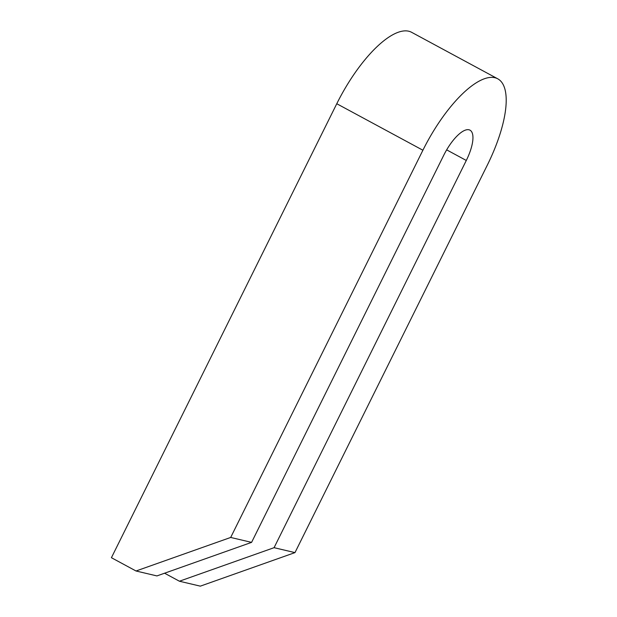 <?xml version="1.0" encoding="UTF-8"?>
<svg xmlns="http://www.w3.org/2000/svg" width="617" height="617" viewBox="0 0 617 617"><rect width="100%" height="100%" fill="white"/><g stroke="black" fill="none" stroke-linecap="round" stroke-linejoin="round"><path stroke-width="0.93" d="M251.582 542.374L156.919 575.923L136.025 570.995L230.681 537.453L251.582 542.374L443.793 155.16A31.428 11.214 -61.6 0 1 469.977 130.156A31.428 11.214 -61.6 0 1 466.298 160.466L274.079 547.68L179.424 581.222L164.577 573.208M179.424 581.222L200.324 586.15L294.98 552.608L487.191 165.387A89.804 32.038 118.4 0 0 497.711 78.791A89.804 32.038 118.4 0 0 422.9 150.232L230.681 537.453M497.711 78.791L411.593 32.292A89.804 32.038 118.4 0 0 336.774 103.733L111.415 557.706L136.025 570.995M294.98 552.608L274.079 547.68M422.9 150.232L336.774 103.733M466.298 160.466L446.654 149.854"/></g></svg>

